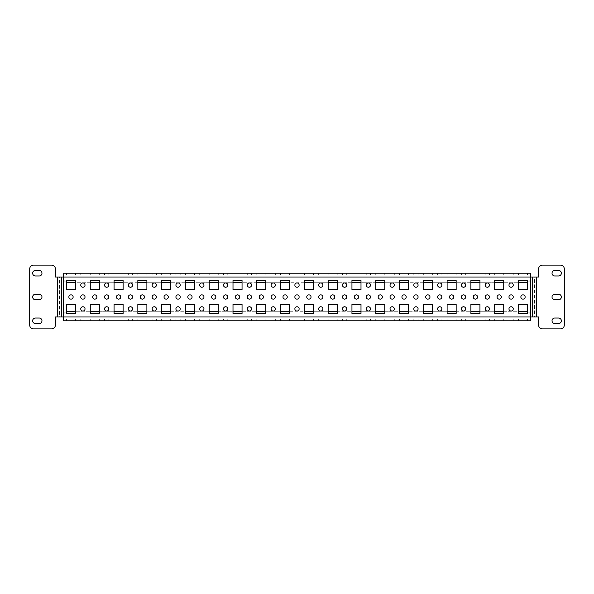 <?xml version="1.0" encoding="UTF-8"?>
<svg xmlns="http://www.w3.org/2000/svg" width="594" height="594" viewBox="0 0 594 594"><rect width="100%" height="100%" fill="white"/><g stroke="black" fill="none" stroke-linecap="round" stroke-linejoin="round"><path stroke-width="0.45" stroke-dasharray="2.97 2.23" d="M80.754 275.111L80.754 273.21L85.031 273.21L85.031 275.111L80.754 275.111L85.031 275.111M104.544 275.111L104.544 273.21L108.821 273.21L108.821 275.111L104.544 275.111L108.821 275.111M128.334 275.111L128.334 273.21L132.611 273.21L132.611 275.111L128.334 275.111L132.611 275.111M152.123 275.111L152.123 273.21L156.4 273.21L156.4 275.111L152.123 275.111L156.4 275.111M175.913 275.111L175.913 273.21L180.19 273.21L180.19 275.111L175.913 275.111L180.19 275.111M199.703 275.111L199.703 273.21L203.98 273.21L203.98 275.111L199.703 275.111L203.98 275.111M223.493 275.111L223.493 273.21L227.769 273.21L227.769 275.111L223.493 275.111L227.769 275.111M247.282 275.111L247.282 273.21L251.559 273.21L251.559 275.111L247.282 275.111L251.559 275.111M271.072 275.111L271.072 273.21L275.349 273.21L275.349 275.111L271.072 275.111L275.349 275.111M508.969 275.111L508.969 273.21L513.246 273.21L513.246 275.111L508.969 275.111L513.246 275.111M485.179 275.111L485.179 273.21L489.456 273.21L489.456 275.111L485.179 275.111L489.456 275.111M461.389 275.111L461.389 273.21L465.666 273.21L465.666 275.111L461.389 275.111L465.666 275.111M437.6 275.111L437.6 273.21L441.877 273.21L441.877 275.111L437.6 275.111L441.877 275.111M413.81 275.111L413.81 273.21L418.087 273.21L418.087 275.111L413.81 275.111L418.087 275.111M390.02 275.111L390.02 273.21L394.297 273.21L394.297 275.111L390.02 275.111L394.297 275.111M366.231 275.111L366.231 273.21L370.508 273.21L370.508 275.111L366.231 275.111L370.508 275.111M342.441 275.111L342.441 273.21L346.718 273.21L346.718 275.111L342.441 275.111L346.718 275.111M318.651 275.111L318.651 273.21L322.928 273.21L322.928 275.111L318.651 275.111L322.928 275.111M85.031 318.889L85.031 320.79L80.754 320.79L80.754 318.889L85.031 318.889L80.754 318.889M108.821 318.889L108.821 320.79L104.544 320.79L104.544 318.889L108.821 318.889L104.544 318.889M132.611 318.889L132.611 320.79L128.334 320.79L128.334 318.889L132.611 318.889L128.334 318.889M156.4 318.889L156.4 320.79L152.123 320.79L152.123 318.889L156.4 318.889L152.123 318.889M180.19 318.889L180.19 320.79L175.913 320.79L175.913 318.889L180.19 318.889L175.913 318.889M203.98 318.889L203.98 320.79L199.703 320.79L199.703 318.889L203.98 318.889L199.703 318.889M227.769 318.889L227.769 320.79L223.493 320.79L227.769 320.79L223.493 320.79L223.493 318.889L227.769 318.889L223.493 318.889M251.559 318.889L251.559 320.79L247.282 320.79L251.559 320.79L247.282 320.79L247.282 318.889L251.559 318.889L247.282 318.889M275.349 318.889L275.349 320.79L271.072 320.79L275.349 320.79L271.072 320.79L271.072 318.889L275.349 318.889L271.072 318.889M513.246 318.889L513.246 320.79L508.969 320.79L508.969 318.889L513.246 318.889L508.969 318.889M489.456 318.889L489.456 320.79L485.179 320.79L485.179 318.889L489.456 318.889L485.179 318.889M465.666 318.889L465.666 320.79L461.389 320.79L461.389 318.889L465.666 318.889L461.389 318.889M441.877 318.889L441.877 320.79L437.6 320.79L437.6 318.889L441.877 318.889L437.6 318.889M418.087 318.889L418.087 320.79L413.81 320.79L413.81 318.889L418.087 318.889L413.81 318.889M394.297 318.889L394.297 320.79L390.02 320.79L390.02 318.889L394.297 318.889L390.02 318.889M370.508 318.889L370.508 320.79L366.231 320.79L366.231 318.889L370.508 318.889L366.231 318.889M346.718 318.889L346.718 320.79L342.441 320.79L342.441 318.889L346.718 318.889L342.441 318.889M322.928 318.889L322.928 320.79L318.651 320.79L318.651 318.889L322.928 318.889L318.651 318.889M299.138 318.889L299.138 320.79L294.862 320.79L294.862 318.889L299.138 318.889L294.862 318.889M294.862 275.111L294.862 273.21L299.138 273.21L299.138 275.111L294.862 275.111L299.138 275.111M451.633 299.138A2.138 2.138 0 0 1 449.495 297A2.138 2.138 0 0 1 451.633 294.862A2.138 2.138 0 0 1 453.771 297A2.138 2.138 0 0 1 451.633 299.138M475.423 299.138A2.138 2.138 0 0 1 473.284 297A2.138 2.138 0 0 1 475.423 294.862A2.138 2.138 0 0 1 477.561 297A2.138 2.138 0 0 1 475.423 299.138M261.315 299.138A2.138 2.138 0 0 1 259.177 297A2.138 2.138 0 0 1 261.315 294.862A2.138 2.138 0 0 1 263.454 297A2.138 2.138 0 0 1 261.315 299.138M523.002 299.138A2.138 2.138 0 0 1 520.864 297A2.138 2.138 0 0 1 523.002 294.862A2.138 2.138 0 0 1 525.141 297A2.138 2.138 0 0 1 523.002 299.138M499.212 299.138A2.138 2.138 0 0 1 497.074 297A2.138 2.138 0 0 1 499.212 294.862A2.138 2.138 0 0 1 501.351 297A2.138 2.138 0 0 1 499.212 299.138M380.264 299.138A2.138 2.138 0 0 1 378.126 297A2.138 2.138 0 0 1 380.264 294.862A2.138 2.138 0 0 1 382.402 297A2.138 2.138 0 0 1 380.264 299.138M404.054 299.138A2.138 2.138 0 0 1 401.915 297A2.138 2.138 0 0 1 404.054 294.862A2.138 2.138 0 0 1 406.192 297A2.138 2.138 0 0 1 404.054 299.138M427.843 299.138A2.138 2.138 0 0 1 425.705 297A2.138 2.138 0 0 1 427.843 294.862A2.138 2.138 0 0 1 429.982 297A2.138 2.138 0 0 1 427.843 299.138M308.895 299.138A2.138 2.138 0 0 1 306.756 297A2.138 2.138 0 0 1 308.895 294.862A2.138 2.138 0 0 1 311.033 297A2.138 2.138 0 0 1 308.895 299.138M332.685 299.138A2.138 2.138 0 0 1 330.546 297A2.138 2.138 0 0 1 332.685 294.862A2.138 2.138 0 0 1 334.823 297A2.138 2.138 0 0 1 332.685 299.138M356.474 299.138A2.138 2.138 0 0 1 354.336 297A2.138 2.138 0 0 1 356.474 294.862A2.138 2.138 0 0 1 358.613 297A2.138 2.138 0 0 1 356.474 299.138M70.998 299.138A2.138 2.138 0 0 1 68.859 297A2.138 2.138 0 0 1 70.998 294.862A2.138 2.138 0 0 1 73.136 297A2.138 2.138 0 0 1 70.998 299.138M142.367 299.138A2.138 2.138 0 0 1 140.229 297A2.138 2.138 0 0 1 142.367 294.862A2.138 2.138 0 0 1 144.505 297A2.138 2.138 0 0 1 142.367 299.138M118.577 299.138A2.138 2.138 0 0 1 116.439 297A2.138 2.138 0 0 1 118.577 294.862A2.138 2.138 0 0 1 120.716 297A2.138 2.138 0 0 1 118.577 299.138M94.788 299.138A2.138 2.138 0 0 1 92.649 297A2.138 2.138 0 0 1 94.788 294.862A2.138 2.138 0 0 1 96.926 297A2.138 2.138 0 0 1 94.788 299.138M213.736 299.138A2.138 2.138 0 0 1 211.598 297A2.138 2.138 0 0 1 213.736 294.862A2.138 2.138 0 0 1 215.874 297A2.138 2.138 0 0 1 213.736 299.138M237.526 299.138A2.138 2.138 0 0 1 235.387 297A2.138 2.138 0 0 1 237.526 294.862A2.138 2.138 0 0 1 239.664 297A2.138 2.138 0 0 1 237.526 299.138M189.946 299.138A2.138 2.138 0 0 1 187.808 297A2.138 2.138 0 0 1 189.946 294.862A2.138 2.138 0 0 1 192.085 297A2.138 2.138 0 0 1 189.946 299.138M166.157 299.138A2.138 2.138 0 0 1 164.018 297A2.138 2.138 0 0 1 166.157 294.862A2.138 2.138 0 0 1 168.295 297A2.138 2.138 0 0 1 166.157 299.138M285.105 299.138A2.138 2.138 0 0 1 282.967 297A2.138 2.138 0 0 1 285.105 294.862A2.138 2.138 0 0 1 287.244 297A2.138 2.138 0 0 1 285.105 299.138M82.893 299.138A2.138 2.138 0 0 1 80.754 297A2.138 2.138 0 0 1 82.893 294.862A2.138 2.138 0 0 1 85.031 297A2.138 2.138 0 0 1 82.893 299.138M106.682 299.138A2.138 2.138 0 0 1 104.544 297A2.138 2.138 0 0 1 106.682 294.862A2.138 2.138 0 0 1 108.821 297A2.138 2.138 0 0 1 106.682 299.138M130.472 299.138A2.138 2.138 0 0 1 128.334 297A2.138 2.138 0 0 1 130.472 294.862A2.138 2.138 0 0 1 132.611 297A2.138 2.138 0 0 1 130.472 299.138M154.262 299.138A2.138 2.138 0 0 1 152.123 297A2.138 2.138 0 0 1 154.262 294.862A2.138 2.138 0 0 1 156.4 297A2.138 2.138 0 0 1 154.262 299.138M178.052 299.138A2.138 2.138 0 0 1 175.913 297A2.138 2.138 0 0 1 178.052 294.862A2.138 2.138 0 0 1 180.19 297A2.138 2.138 0 0 1 178.052 299.138M201.841 299.138A2.138 2.138 0 0 1 199.703 297A2.138 2.138 0 0 1 201.841 294.862A2.138 2.138 0 0 1 203.98 297A2.138 2.138 0 0 1 201.841 299.138M225.631 299.138A2.138 2.138 0 0 1 223.493 297A2.138 2.138 0 0 1 225.631 294.862A2.138 2.138 0 0 1 227.769 297A2.138 2.138 0 0 1 225.631 299.138M249.421 299.138A2.138 2.138 0 0 1 247.282 297A2.138 2.138 0 0 1 249.421 294.862A2.138 2.138 0 0 1 251.559 297A2.138 2.138 0 0 1 249.421 299.138M273.21 299.138A2.138 2.138 0 0 1 271.072 297A2.138 2.138 0 0 1 273.21 294.862A2.138 2.138 0 0 1 275.349 297A2.138 2.138 0 0 1 273.21 299.138M511.107 299.138A2.138 2.138 0 0 1 508.969 297A2.138 2.138 0 0 1 511.107 294.862A2.138 2.138 0 0 1 513.246 297A2.138 2.138 0 0 1 511.107 299.138M487.318 299.138A2.138 2.138 0 0 1 485.179 297A2.138 2.138 0 0 1 487.318 294.862A2.138 2.138 0 0 1 489.456 297A2.138 2.138 0 0 1 487.318 299.138M463.528 299.138A2.138 2.138 0 0 1 461.389 297A2.138 2.138 0 0 1 463.528 294.862A2.138 2.138 0 0 1 465.666 297A2.138 2.138 0 0 1 463.528 299.138M439.738 299.138A2.138 2.138 0 0 1 437.6 297A2.138 2.138 0 0 1 439.738 294.862A2.138 2.138 0 0 1 441.877 297A2.138 2.138 0 0 1 439.738 299.138M415.949 299.138A2.138 2.138 0 0 1 413.81 297A2.138 2.138 0 0 1 415.949 294.862A2.138 2.138 0 0 1 418.087 297A2.138 2.138 0 0 1 415.949 299.138M392.159 299.138A2.138 2.138 0 0 1 390.02 297A2.138 2.138 0 0 1 392.159 294.862A2.138 2.138 0 0 1 394.297 297A2.138 2.138 0 0 1 392.159 299.138M368.369 299.138A2.138 2.138 0 0 1 366.231 297A2.138 2.138 0 0 1 368.369 294.862A2.138 2.138 0 0 1 370.508 297A2.138 2.138 0 0 1 368.369 299.138M344.579 299.138A2.138 2.138 0 0 1 342.441 297A2.138 2.138 0 0 1 344.579 294.862A2.138 2.138 0 0 1 346.718 297A2.138 2.138 0 0 1 344.579 299.138M320.79 299.138A2.138 2.138 0 0 1 318.651 297A2.138 2.138 0 0 1 320.79 294.862A2.138 2.138 0 0 1 322.928 297A2.138 2.138 0 0 1 320.79 299.138M82.893 311.033A2.138 2.138 0 0 1 80.754 308.895A2.138 2.138 0 0 1 82.893 306.756A2.138 2.138 0 0 1 85.031 308.895A2.138 2.138 0 0 1 82.893 311.033M106.682 311.033A2.138 2.138 0 0 1 104.544 308.895A2.138 2.138 0 0 1 106.682 306.756A2.138 2.138 0 0 1 108.821 308.895A2.138 2.138 0 0 1 106.682 311.033M130.472 311.033A2.138 2.138 0 0 1 128.334 308.895A2.138 2.138 0 0 1 130.472 306.756A2.138 2.138 0 0 1 132.611 308.895A2.138 2.138 0 0 1 130.472 311.033M154.262 311.033A2.138 2.138 0 0 1 152.123 308.895A2.138 2.138 0 0 1 154.262 306.756A2.138 2.138 0 0 1 156.4 308.895A2.138 2.138 0 0 1 154.262 311.033M178.052 311.033A2.138 2.138 0 0 1 175.913 308.895A2.138 2.138 0 0 1 178.052 306.756A2.138 2.138 0 0 1 180.19 308.895A2.138 2.138 0 0 1 178.052 311.033M201.841 311.033A2.138 2.138 0 0 1 199.703 308.895A2.138 2.138 0 0 1 201.841 306.756A2.138 2.138 0 0 1 203.98 308.895A2.138 2.138 0 0 1 201.841 311.033M225.631 311.033A2.138 2.138 0 0 1 223.493 308.895A2.138 2.138 0 0 1 225.631 306.756A2.138 2.138 0 0 1 227.769 308.895A2.138 2.138 0 0 1 225.631 311.033M249.421 311.033A2.138 2.138 0 0 1 247.282 308.895A2.138 2.138 0 0 1 249.421 306.756A2.138 2.138 0 0 1 251.559 308.895A2.138 2.138 0 0 1 249.421 311.033M273.21 311.033A2.138 2.138 0 0 1 271.072 308.895A2.138 2.138 0 0 1 273.21 306.756A2.138 2.138 0 0 1 275.349 308.895A2.138 2.138 0 0 1 273.21 311.033M511.107 311.033A2.138 2.138 0 0 1 508.969 308.895A2.138 2.138 0 0 1 511.107 306.756A2.138 2.138 0 0 1 513.246 308.895A2.138 2.138 0 0 1 511.107 311.033M487.318 311.033A2.138 2.138 0 0 1 485.179 308.895A2.138 2.138 0 0 1 487.318 306.756A2.138 2.138 0 0 1 489.456 308.895A2.138 2.138 0 0 1 487.318 311.033M463.528 311.033A2.138 2.138 0 0 1 461.389 308.895A2.138 2.138 0 0 1 463.528 306.756A2.138 2.138 0 0 1 465.666 308.895A2.138 2.138 0 0 1 463.528 311.033M439.738 311.033A2.138 2.138 0 0 1 437.6 308.895A2.138 2.138 0 0 1 439.738 306.756A2.138 2.138 0 0 1 441.877 308.895A2.138 2.138 0 0 1 439.738 311.033M415.949 311.033A2.138 2.138 0 0 1 413.81 308.895A2.138 2.138 0 0 1 415.949 306.756A2.138 2.138 0 0 1 418.087 308.895A2.138 2.138 0 0 1 415.949 311.033M392.159 311.033A2.138 2.138 0 0 1 390.02 308.895A2.138 2.138 0 0 1 392.159 306.756A2.138 2.138 0 0 1 394.297 308.895A2.138 2.138 0 0 1 392.159 311.033M368.369 311.033A2.138 2.138 0 0 1 366.231 308.895A2.138 2.138 0 0 1 368.369 306.756A2.138 2.138 0 0 1 370.508 308.895A2.138 2.138 0 0 1 368.369 311.033M344.579 311.033A2.138 2.138 0 0 1 342.441 308.895A2.138 2.138 0 0 1 344.579 306.756A2.138 2.138 0 0 1 346.718 308.895A2.138 2.138 0 0 1 344.579 311.033M320.79 311.033A2.138 2.138 0 0 1 318.651 308.895A2.138 2.138 0 0 1 320.79 306.756A2.138 2.138 0 0 1 322.928 308.895A2.138 2.138 0 0 1 320.79 311.033M82.893 287.244A2.138 2.138 0 0 1 80.754 285.105A2.138 2.138 0 0 1 82.893 282.967A2.138 2.138 0 0 1 85.031 285.105A2.138 2.138 0 0 1 82.893 287.244M106.682 287.244A2.138 2.138 0 0 1 104.544 285.105A2.138 2.138 0 0 1 106.682 282.967A2.138 2.138 0 0 1 108.821 285.105A2.138 2.138 0 0 1 106.682 287.244M130.472 287.244A2.138 2.138 0 0 1 128.334 285.105A2.138 2.138 0 0 1 130.472 282.967A2.138 2.138 0 0 1 132.611 285.105A2.138 2.138 0 0 1 130.472 287.244M154.262 287.244A2.138 2.138 0 0 1 152.123 285.105A2.138 2.138 0 0 1 154.262 282.967A2.138 2.138 0 0 1 156.4 285.105A2.138 2.138 0 0 1 154.262 287.244M178.052 287.244A2.138 2.138 0 0 1 175.913 285.105A2.138 2.138 0 0 1 178.052 282.967A2.138 2.138 0 0 1 180.19 285.105A2.138 2.138 0 0 1 178.052 287.244M201.841 287.244A2.138 2.138 0 0 1 199.703 285.105A2.138 2.138 0 0 1 201.841 282.967A2.138 2.138 0 0 1 203.98 285.105A2.138 2.138 0 0 1 201.841 287.244M225.631 287.244A2.138 2.138 0 0 1 223.493 285.105A2.138 2.138 0 0 1 225.631 282.967A2.138 2.138 0 0 1 227.769 285.105A2.138 2.138 0 0 1 225.631 287.244M249.421 287.244A2.138 2.138 0 0 1 247.282 285.105A2.138 2.138 0 0 1 249.421 282.967A2.138 2.138 0 0 1 251.559 285.105A2.138 2.138 0 0 1 249.421 287.244M273.21 287.244A2.138 2.138 0 0 1 271.072 285.105A2.138 2.138 0 0 1 273.21 282.967A2.138 2.138 0 0 1 275.349 285.105A2.138 2.138 0 0 1 273.21 287.244M511.107 287.244A2.138 2.138 0 0 1 508.969 285.105A2.138 2.138 0 0 1 511.107 282.967A2.138 2.138 0 0 1 513.246 285.105A2.138 2.138 0 0 1 511.107 287.244M487.318 287.244A2.138 2.138 0 0 1 485.179 285.105A2.138 2.138 0 0 1 487.318 282.967A2.138 2.138 0 0 1 489.456 285.105A2.138 2.138 0 0 1 487.318 287.244M463.528 287.244A2.138 2.138 0 0 1 461.389 285.105A2.138 2.138 0 0 1 463.528 282.967A2.138 2.138 0 0 1 465.666 285.105A2.138 2.138 0 0 1 463.528 287.244M439.738 287.244A2.138 2.138 0 0 1 437.6 285.105A2.138 2.138 0 0 1 439.738 282.967A2.138 2.138 0 0 1 441.877 285.105A2.138 2.138 0 0 1 439.738 287.244M415.949 287.244A2.138 2.138 0 0 1 413.81 285.105A2.138 2.138 0 0 1 415.949 282.967A2.138 2.138 0 0 1 418.087 285.105A2.138 2.138 0 0 1 415.949 287.244M392.159 287.244A2.138 2.138 0 0 1 390.02 285.105A2.138 2.138 0 0 1 392.159 282.967A2.138 2.138 0 0 1 394.297 285.105A2.138 2.138 0 0 1 392.159 287.244M368.369 287.244A2.138 2.138 0 0 1 366.231 285.105A2.138 2.138 0 0 1 368.369 282.967A2.138 2.138 0 0 1 370.508 285.105A2.138 2.138 0 0 1 368.369 287.244M344.579 287.244A2.138 2.138 0 0 1 342.441 285.105A2.138 2.138 0 0 1 344.579 282.967A2.138 2.138 0 0 1 346.718 285.105A2.138 2.138 0 0 1 344.579 287.244M320.79 287.244A2.138 2.138 0 0 1 318.651 285.105A2.138 2.138 0 0 1 320.79 282.967A2.138 2.138 0 0 1 322.928 285.105A2.138 2.138 0 0 1 320.79 287.244M297 287.244A2.138 2.138 0 0 1 294.862 285.105A2.138 2.138 0 0 1 297 282.967A2.138 2.138 0 0 1 299.138 285.105A2.138 2.138 0 0 1 297 287.244M297 299.138A2.138 2.138 0 0 1 294.862 297A2.138 2.138 0 0 1 297 294.862A2.138 2.138 0 0 1 299.138 297A2.138 2.138 0 0 1 297 299.138M297 311.033A2.138 2.138 0 0 1 294.862 308.895A2.138 2.138 0 0 1 297 306.756A2.138 2.138 0 0 1 299.138 308.895A2.138 2.138 0 0 1 297 311.033M447.111 304.373L456.155 304.373L456.155 313.417L447.111 313.417L447.111 304.373M447.111 280.583L456.155 280.583L456.155 289.627L447.111 289.627L447.111 280.583M423.322 304.373L432.365 304.373L432.365 313.417L423.322 313.417L423.322 304.373M494.691 280.583L503.734 280.583L503.734 289.627L494.691 289.627L494.691 280.583M470.901 304.373L479.945 304.373L479.945 313.417L470.901 313.417L470.901 304.373M470.901 280.583L479.945 280.583L479.945 289.627L470.901 289.627L470.901 280.583M518.48 304.373L527.524 304.373L527.524 313.417L518.48 313.417L518.48 304.373M256.794 280.583L265.837 280.583L265.837 289.627L256.794 289.627L256.794 280.583M256.794 304.373L265.837 304.373L265.837 313.417L256.794 313.417L256.794 304.373M518.48 280.583L527.524 280.583L527.524 289.627L518.48 289.627L518.48 280.583M494.691 304.373L503.734 304.373L503.734 313.417L494.691 313.417L494.691 304.373M399.532 280.583L408.575 280.583L408.575 289.627L399.532 289.627L399.532 280.583M375.742 304.373L384.786 304.373L384.786 313.417L375.742 313.417L375.742 304.373M375.742 280.583L384.786 280.583L384.786 289.627L375.742 289.627L375.742 280.583M399.532 304.373L408.575 304.373L408.575 313.417L399.532 313.417L399.532 304.373M423.322 280.583L432.365 280.583L432.365 289.627L423.322 289.627L423.322 280.583M304.373 304.373L313.417 304.373L313.417 313.417L304.373 313.417L304.373 304.373M328.163 280.583L337.206 280.583L337.206 289.627L328.163 289.627L328.163 280.583M351.952 304.373L360.996 304.373L360.996 313.417L351.952 313.417L351.952 304.373M351.952 280.583L360.996 280.583L360.996 289.627L351.952 289.627L351.952 280.583M328.163 304.373L337.206 304.373L337.206 313.417L328.163 313.417L328.163 304.373M66.476 304.373L75.52 304.373L75.52 313.417L66.476 313.417L66.476 304.373M66.476 280.583L75.52 280.583L75.52 289.627L66.476 289.627L66.476 280.583M137.845 304.373L146.889 304.373L146.889 313.417L137.845 313.417L137.845 304.373M114.055 280.583L123.099 280.583L123.099 289.627L114.055 289.627L114.055 280.583M90.266 304.373L99.309 304.373L99.309 313.417L90.266 313.417L90.266 304.373M90.266 280.583L99.309 280.583L99.309 289.627L90.266 289.627L90.266 280.583M114.055 304.373L123.099 304.373L123.099 313.417L114.055 313.417L114.055 304.373M209.214 280.583L218.258 280.583L218.258 289.627L209.214 289.627L209.214 280.583M233.004 304.373L242.048 304.373L242.048 313.417L233.004 313.417L233.004 304.373M233.004 280.583L242.048 280.583L242.048 289.627L233.004 289.627L233.004 280.583M185.425 304.373L194.468 304.373L194.468 313.417L185.425 313.417L185.425 304.373M185.425 280.583L194.468 280.583L194.468 289.627L185.425 289.627L185.425 280.583M209.214 304.373L218.258 304.373L218.258 313.417L209.214 313.417L209.214 304.373M137.845 280.583L146.889 280.583L146.889 289.627L137.845 289.627L137.845 280.583M161.635 304.373L170.678 304.373L170.678 313.417L161.635 313.417L161.635 304.373M161.635 280.583L170.678 280.583L170.678 289.627L161.635 289.627L161.635 280.583M304.373 280.583L313.417 280.583L313.417 289.627L304.373 289.627L304.373 280.583M280.583 280.583L289.627 280.583L289.627 289.627L280.583 289.627L280.583 280.583M280.583 304.373L289.627 304.373L289.627 313.417L280.583 313.417L280.583 304.373M536.419 316.981L536.419 277.019L538.61 277.019L538.61 268.926A3.809 3.809 0 0 1 542.411 265.124L560.491 265.124A3.809 3.809 0 0 1 564.3 268.926L564.3 325.074A3.809 3.809 0 0 1 560.491 328.876L542.411 328.876A3.809 3.809 0 0 1 538.61 325.074L538.61 316.981L530.613 316.981L530.613 318.889L63.387 318.889L63.387 316.981L59.482 316.981L59.482 277.019L63.387 277.019L63.387 273.21L63.387 277.019L532.61 277.019M61.39 316.981L55.391 316.981L55.391 325.074A3.809 3.809 0 0 1 51.589 328.876L33.509 328.876A3.809 3.809 0 0 1 29.7 325.074L29.7 268.926A3.809 3.809 0 0 1 33.509 265.124L51.589 265.124A3.809 3.809 0 0 1 55.391 268.926L55.391 277.019L61.39 277.019M35.41 275.972L39.219 275.972A2.762 2.762 0 0 0 41.974 273.21A2.762 2.762 0 0 0 39.219 270.448L35.41 270.448A2.762 2.762 0 0 0 32.648 273.21A2.762 2.762 0 0 0 35.41 275.972M35.41 323.552L39.219 323.552A2.762 2.762 0 0 0 41.974 320.79A2.762 2.762 0 0 0 39.219 318.028L35.41 318.028A2.762 2.762 0 0 0 32.648 320.79A2.762 2.762 0 0 0 35.41 323.552M35.41 299.762L39.219 299.762A2.762 2.762 0 0 0 41.974 297A2.762 2.762 0 0 0 39.219 294.238L35.41 294.238A2.762 2.762 0 0 0 32.648 297A2.762 2.762 0 0 0 35.41 299.762M532.61 316.981L534.518 316.981L534.518 277.019L536.419 277.019M558.59 294.238L554.781 294.238A2.762 2.762 0 0 0 552.026 297A2.762 2.762 0 0 0 554.781 299.762L558.59 299.762A2.762 2.762 0 0 0 561.352 297A2.762 2.762 0 0 0 558.59 294.238M558.59 270.448L554.781 270.448A2.762 2.762 0 0 0 552.026 273.21A2.762 2.762 0 0 0 554.781 275.972L558.59 275.972A2.762 2.762 0 0 0 561.352 273.21A2.762 2.762 0 0 0 558.59 270.448M558.59 318.028L554.781 318.028A2.762 2.762 0 0 0 552.026 320.79A2.762 2.762 0 0 0 554.781 323.552L558.59 323.552A2.762 2.762 0 0 0 561.352 320.79A2.762 2.762 0 0 0 558.59 318.028M530.613 275.111L530.613 277.019L530.613 273.21L530.613 275.111L63.387 275.111L530.613 275.111M63.387 320.79L63.387 316.03A4.759 4.759 0 0 1 68.147 311.271L525.853 311.271A4.759 4.759 0 0 1 530.613 316.03L530.613 320.79L530.613 316.981L63.387 316.981L63.387 320.79L63.387 318.889L530.613 318.889L530.613 320.79M518.48 320.79L518.48 318.889L518.48 320.79L527.524 320.79L518.48 320.79L527.524 320.79L527.524 318.889L518.48 318.889L527.524 318.889L527.524 320.79M503.734 320.79L494.691 320.79L503.734 320.79L503.734 318.889L494.691 318.889L503.734 318.889L503.734 320.79M479.945 320.79L470.901 320.79L479.945 320.79L479.945 318.889L470.901 318.889L479.945 318.889L479.945 320.79M456.155 320.79L447.111 320.79L456.155 320.79L456.155 318.889L447.111 318.889L456.155 318.889L456.155 320.79M432.365 320.79L423.322 320.79L432.365 320.79L432.365 318.889L423.322 318.889L432.365 318.889L432.365 320.79M408.575 320.79L399.532 320.79L408.575 320.79L408.575 318.889L399.532 318.889L408.575 318.889L408.575 320.79M384.786 320.79L375.742 320.79L384.786 320.79L384.786 318.889L375.742 318.889L384.786 318.889L384.786 320.79M360.996 320.79L351.952 320.79L360.996 320.79L360.996 318.889L351.952 318.889L360.996 318.889L360.996 320.79M337.206 320.79L328.163 320.79L337.206 320.79L337.206 318.889L328.163 318.889L337.206 318.889L337.206 320.79M313.417 320.79L304.373 320.79L313.417 320.79L313.417 318.889L304.373 318.889L313.417 318.889L313.417 320.79M75.52 320.79L66.476 320.79L75.52 320.79L75.52 318.889L66.476 318.889L75.52 318.889L75.52 320.79M99.309 320.79L90.266 320.79L99.309 320.79L99.309 318.889L90.266 318.889L99.309 318.889L99.309 320.79M123.099 320.79L114.055 320.79L123.099 320.79L123.099 318.889L114.055 318.889L123.099 318.889L123.099 320.79M146.889 320.79L137.845 320.79L146.889 320.79L146.889 318.889L137.845 318.889L146.889 318.889L146.889 320.79M170.678 320.79L161.635 320.79L170.678 320.79L170.678 318.889L161.635 318.889L170.678 318.889L170.678 320.79M194.468 320.79L185.425 320.79L194.468 320.79L194.468 318.889L185.425 318.889L194.468 318.889L194.468 320.79M209.214 320.79L209.214 318.889L209.214 320.79L218.258 320.79L209.214 320.79L218.258 320.79L218.258 318.889L209.214 318.889L218.258 318.889L218.258 320.79M233.004 320.79L233.004 318.889L233.004 320.79L242.048 320.79L233.004 320.79L242.048 320.79L242.048 318.889L233.004 318.889L242.048 318.889L242.048 320.79M256.794 320.79L256.794 318.889L256.794 320.79L265.837 320.79L256.794 320.79L265.837 320.79L265.837 318.889L256.794 318.889L265.837 318.889L265.837 320.79M289.627 320.79L280.583 320.79L289.627 320.79L289.627 318.889L280.583 318.889L289.627 318.889L289.627 320.79M518.48 273.21L527.524 273.21L518.48 273.21L518.48 275.111L527.524 275.111L518.48 275.111L518.48 273.21M494.691 273.21L503.734 273.21L494.691 273.21L494.691 275.111L503.734 275.111L494.691 275.111L494.691 273.21M470.901 273.21L479.945 273.21L470.901 273.21L470.901 275.111L479.945 275.111L470.901 275.111L470.901 273.21M447.111 273.21L456.155 273.21L447.111 273.21L447.111 275.111L456.155 275.111L447.111 275.111L447.111 273.21M423.322 273.21L432.365 273.21L423.322 273.21L423.322 275.111L432.365 275.111L423.322 275.111L423.322 273.21M399.532 273.21L408.575 273.21L399.532 273.21L399.532 275.111L408.575 275.111L399.532 275.111L399.532 273.21M375.742 273.21L384.786 273.21L375.742 273.21L375.742 275.111L384.786 275.111L375.742 275.111L375.742 273.21M351.952 273.21L360.996 273.21L351.952 273.21L351.952 275.111L360.996 275.111L351.952 275.111L351.952 273.21M328.163 273.21L337.206 273.21L328.163 273.21L328.163 275.111L337.206 275.111L328.163 275.111L328.163 273.21M304.373 273.21L313.417 273.21L304.373 273.21L304.373 275.111L313.417 275.111L304.373 275.111L304.373 273.21M66.476 273.21L75.52 273.21L66.476 273.21L66.476 275.111L75.52 275.111L66.476 275.111L66.476 273.21M90.266 273.21L99.309 273.21L90.266 273.21L90.266 275.111L99.309 275.111L90.266 275.111L90.266 273.21M114.055 273.21L123.099 273.21L114.055 273.21L114.055 275.111L123.099 275.111L114.055 275.111L114.055 273.21M137.845 273.21L146.889 273.21L137.845 273.21L137.845 275.111L146.889 275.111L137.845 275.111L137.845 273.21M161.635 273.21L170.678 273.21L161.635 273.21L161.635 275.111L170.678 275.111L161.635 275.111L161.635 273.21M185.425 273.21L194.468 273.21L185.425 273.21L185.425 275.111L194.468 275.111L185.425 275.111L185.425 273.21M209.214 273.21L218.258 273.21L209.214 273.21L209.214 275.111L218.258 275.111L209.214 275.111L209.214 273.21M233.004 273.21L242.048 273.21L233.004 273.21L233.004 275.111L242.048 275.111L233.004 275.111L233.004 273.21M256.794 273.21L265.837 273.21L256.794 273.21L256.794 275.111L265.837 275.111L256.794 275.111L256.794 273.21M280.583 273.21L289.627 273.21L280.583 273.21L280.583 275.111L289.627 275.111L280.583 275.111L280.583 273.21M530.613 273.21L530.613 277.97A4.759 4.759 0 0 1 525.853 282.729L68.147 282.729A4.759 4.759 0 0 1 63.387 277.97L63.387 273.21M66.476 282.425A4.759 4.759 0 0 1 63.387 277.97L63.387 277.019L530.613 277.019L530.613 277.97A4.759 4.759 0 0 1 527.524 282.425M518.48 282.729L503.734 282.729M494.691 282.729L479.945 282.729M470.901 282.729L456.155 282.729M447.111 282.729L432.365 282.729M423.322 282.729L408.575 282.729M399.532 282.729L384.786 282.729M375.742 282.729L360.996 282.729M351.952 282.729L337.206 282.729M328.163 282.729L313.417 282.729M304.373 282.729L289.627 282.729M280.583 282.729L265.837 282.729M256.794 282.729L242.048 282.729M233.004 282.729L218.258 282.729M209.214 282.729L194.468 282.729M185.425 282.729L170.678 282.729M161.635 282.729L146.889 282.729M137.845 282.729L123.099 282.729M114.055 282.729L99.309 282.729M90.266 282.729L75.52 282.729M527.524 311.575A4.759 4.759 0 0 1 530.613 316.03L530.613 316.981L63.387 316.981L63.387 316.03A4.759 4.759 0 0 1 66.476 311.575M75.52 311.271L90.266 311.271M99.309 311.271L114.055 311.271M123.099 311.271L137.845 311.271M146.889 311.271L161.635 311.271M170.678 311.271L185.425 311.271M194.468 311.271L209.214 311.271M218.258 311.271L233.004 311.271M242.048 311.271L256.794 311.271M265.837 311.271L280.583 311.271M289.627 311.271L304.373 311.271M313.417 311.271L328.163 311.271M337.206 311.271L351.952 311.271M360.996 311.271L375.742 311.271M384.786 311.271L399.532 311.271M408.575 311.271L423.322 311.271M432.365 311.271L447.111 311.271M456.155 311.271L470.901 311.271M479.945 311.271L494.691 311.271M503.734 311.271L518.48 311.271M289.627 273.21L289.627 275.111L289.627 273.21M280.583 318.889L280.583 320.79L280.583 318.889M265.837 273.21L265.837 275.111L265.837 273.21M242.048 273.21L242.048 275.111L242.048 273.21M218.258 273.21L218.258 275.111L218.258 273.21M194.468 273.21L194.468 275.111L194.468 273.21M170.678 273.21L170.678 275.111L170.678 273.21M146.889 273.21L146.889 275.111L146.889 273.21M123.099 273.21L123.099 275.111L123.099 273.21M99.309 273.21L99.309 275.111L99.309 273.21M75.52 273.21L75.52 275.111L75.52 273.21M313.417 273.21L313.417 275.111L313.417 273.21M337.206 273.21L337.206 275.111L337.206 273.21M360.996 273.21L360.996 275.111L360.996 273.21M384.786 273.21L384.786 275.111L384.786 273.21M408.575 273.21L408.575 275.111L408.575 273.21M432.365 273.21L432.365 275.111L432.365 273.21M456.155 273.21L456.155 275.111L456.155 273.21M479.945 273.21L479.945 275.111L479.945 273.21M503.734 273.21L503.734 275.111L503.734 273.21M527.524 273.21L527.524 275.111L527.524 273.21M185.425 318.889L185.425 320.79L185.425 318.889M161.635 318.889L161.635 320.79L161.635 318.889M137.845 318.889L137.845 320.79L137.845 318.889M114.055 318.889L114.055 320.79L114.055 318.889M90.266 318.889L90.266 320.79L90.266 318.889M66.476 318.889L66.476 320.79L66.476 318.889M304.373 318.889L304.373 320.79L304.373 318.889M328.163 318.889L328.163 320.79L328.163 318.889M351.952 318.889L351.952 320.79L351.952 318.889M375.742 318.889L375.742 320.79L375.742 318.889M399.532 318.889L399.532 320.79L399.532 318.889M423.322 318.889L423.322 320.79L423.322 318.889M447.111 318.889L447.111 320.79L447.111 318.889M470.901 318.889L470.901 320.79L470.901 318.889M494.691 318.889L494.691 320.79L494.691 318.889M63.291 316.981L63.291 277.019M530.709 316.981L530.709 277.019M57.581 316.981L57.581 277.019M530.613 277.019L63.387 277.019M63.387 316.981L530.613 316.981"/><path stroke-width="0.89" d="M85.031 273.21L104.544 273.21M132.611 273.21L152.123 273.21M180.19 273.21L199.703 273.21M227.769 273.21L247.282 273.21M275.349 273.21L294.862 273.21M513.246 273.21L530.613 273.21L530.613 277.019L532.61 277.019L532.61 316.981L530.613 316.981L530.613 320.79L527.524 320.79M489.456 273.21L508.969 273.21M465.666 273.21L485.179 273.21M441.877 273.21L461.389 273.21M418.087 273.21L437.6 273.21M394.297 273.21L413.81 273.21M370.508 273.21L390.02 273.21M346.718 273.21L366.231 273.21M322.928 273.21L342.441 273.21M80.754 320.79L63.387 320.79L63.387 316.981L61.39 316.981L61.39 277.019L63.387 277.019L63.387 273.21L530.613 273.21M104.544 320.79L85.031 320.79M128.334 320.79L108.821 320.79M152.123 320.79L132.611 320.79M175.913 320.79L156.4 320.79M199.703 320.79L180.19 320.79M508.969 320.79L489.456 320.79M461.389 320.79L441.877 320.79M413.81 320.79L394.297 320.79M366.231 320.79L346.718 320.79M318.651 320.79L299.138 320.79M451.633 294.862A2.138 2.138 0 0 0 449.495 297A2.138 2.138 0 0 0 451.633 299.138A2.138 2.138 0 0 0 453.771 297A2.138 2.138 0 0 0 451.633 294.862M475.423 294.862A2.138 2.138 0 0 0 473.284 297A2.138 2.138 0 0 0 475.423 299.138A2.138 2.138 0 0 0 477.561 297A2.138 2.138 0 0 0 475.423 294.862M261.315 294.862A2.138 2.138 0 0 0 259.177 297A2.138 2.138 0 0 0 261.315 299.138A2.138 2.138 0 0 0 263.454 297A2.138 2.138 0 0 0 261.315 294.862M523.002 294.862A2.138 2.138 0 0 0 520.864 297A2.138 2.138 0 0 0 523.002 299.138A2.138 2.138 0 0 0 525.141 297A2.138 2.138 0 0 0 523.002 294.862M499.212 294.862A2.138 2.138 0 0 0 497.074 297A2.138 2.138 0 0 0 499.212 299.138A2.138 2.138 0 0 0 501.351 297A2.138 2.138 0 0 0 499.212 294.862M380.264 294.862A2.138 2.138 0 0 0 378.126 297A2.138 2.138 0 0 0 380.264 299.138A2.138 2.138 0 0 0 382.402 297A2.138 2.138 0 0 0 380.264 294.862M404.054 294.862A2.138 2.138 0 0 0 401.915 297A2.138 2.138 0 0 0 404.054 299.138A2.138 2.138 0 0 0 406.192 297A2.138 2.138 0 0 0 404.054 294.862M427.843 294.862A2.138 2.138 0 0 0 425.705 297A2.138 2.138 0 0 0 427.843 299.138A2.138 2.138 0 0 0 429.982 297A2.138 2.138 0 0 0 427.843 294.862M308.895 294.862A2.138 2.138 0 0 0 306.756 297A2.138 2.138 0 0 0 308.895 299.138A2.138 2.138 0 0 0 311.033 297A2.138 2.138 0 0 0 308.895 294.862M332.685 294.862A2.138 2.138 0 0 0 330.546 297A2.138 2.138 0 0 0 332.685 299.138A2.138 2.138 0 0 0 334.823 297A2.138 2.138 0 0 0 332.685 294.862M356.474 294.862A2.138 2.138 0 0 0 354.336 297A2.138 2.138 0 0 0 356.474 299.138A2.138 2.138 0 0 0 358.613 297A2.138 2.138 0 0 0 356.474 294.862M70.998 294.862A2.138 2.138 0 0 0 68.859 297A2.138 2.138 0 0 0 70.998 299.138A2.138 2.138 0 0 0 73.136 297A2.138 2.138 0 0 0 70.998 294.862M142.367 294.862A2.138 2.138 0 0 0 140.229 297A2.138 2.138 0 0 0 142.367 299.138A2.138 2.138 0 0 0 144.505 297A2.138 2.138 0 0 0 142.367 294.862M118.577 294.862A2.138 2.138 0 0 0 116.439 297A2.138 2.138 0 0 0 118.577 299.138A2.138 2.138 0 0 0 120.716 297A2.138 2.138 0 0 0 118.577 294.862M94.788 294.862A2.138 2.138 0 0 0 92.649 297A2.138 2.138 0 0 0 94.788 299.138A2.138 2.138 0 0 0 96.926 297A2.138 2.138 0 0 0 94.788 294.862M213.736 294.862A2.138 2.138 0 0 0 211.598 297A2.138 2.138 0 0 0 213.736 299.138A2.138 2.138 0 0 0 215.874 297A2.138 2.138 0 0 0 213.736 294.862M237.526 294.862A2.138 2.138 0 0 0 235.387 297A2.138 2.138 0 0 0 237.526 299.138A2.138 2.138 0 0 0 239.664 297A2.138 2.138 0 0 0 237.526 294.862M189.946 294.862A2.138 2.138 0 0 0 187.808 297A2.138 2.138 0 0 0 189.946 299.138A2.138 2.138 0 0 0 192.085 297A2.138 2.138 0 0 0 189.946 294.862M166.157 294.862A2.138 2.138 0 0 0 164.018 297A2.138 2.138 0 0 0 166.157 299.138A2.138 2.138 0 0 0 168.295 297A2.138 2.138 0 0 0 166.157 294.862M285.105 294.862A2.138 2.138 0 0 0 282.967 297A2.138 2.138 0 0 0 285.105 299.138A2.138 2.138 0 0 0 287.244 297A2.138 2.138 0 0 0 285.105 294.862M82.893 294.862A2.138 2.138 0 0 0 80.754 297A2.138 2.138 0 0 0 82.893 299.138A2.138 2.138 0 0 0 85.031 297A2.138 2.138 0 0 0 82.893 294.862M106.682 294.862A2.138 2.138 0 0 0 104.544 297A2.138 2.138 0 0 0 106.682 299.138A2.138 2.138 0 0 0 108.821 297A2.138 2.138 0 0 0 106.682 294.862M130.472 294.862A2.138 2.138 0 0 0 128.334 297A2.138 2.138 0 0 0 130.472 299.138A2.138 2.138 0 0 0 132.611 297A2.138 2.138 0 0 0 130.472 294.862M154.262 294.862A2.138 2.138 0 0 0 152.123 297A2.138 2.138 0 0 0 154.262 299.138A2.138 2.138 0 0 0 156.4 297A2.138 2.138 0 0 0 154.262 294.862M178.052 294.862A2.138 2.138 0 0 0 175.913 297A2.138 2.138 0 0 0 178.052 299.138A2.138 2.138 0 0 0 180.19 297A2.138 2.138 0 0 0 178.052 294.862M201.841 294.862A2.138 2.138 0 0 0 199.703 297A2.138 2.138 0 0 0 201.841 299.138A2.138 2.138 0 0 0 203.98 297A2.138 2.138 0 0 0 201.841 294.862M225.631 294.862A2.138 2.138 0 0 0 223.493 297A2.138 2.138 0 0 0 225.631 299.138A2.138 2.138 0 0 0 227.769 297A2.138 2.138 0 0 0 225.631 294.862M249.421 294.862A2.138 2.138 0 0 0 247.282 297A2.138 2.138 0 0 0 249.421 299.138A2.138 2.138 0 0 0 251.559 297A2.138 2.138 0 0 0 249.421 294.862M273.21 294.862A2.138 2.138 0 0 0 271.072 297A2.138 2.138 0 0 0 273.21 299.138A2.138 2.138 0 0 0 275.349 297A2.138 2.138 0 0 0 273.21 294.862M511.107 294.862A2.138 2.138 0 0 0 508.969 297A2.138 2.138 0 0 0 511.107 299.138A2.138 2.138 0 0 0 513.246 297A2.138 2.138 0 0 0 511.107 294.862M487.318 294.862A2.138 2.138 0 0 0 485.179 297A2.138 2.138 0 0 0 487.318 299.138A2.138 2.138 0 0 0 489.456 297A2.138 2.138 0 0 0 487.318 294.862M463.528 294.862A2.138 2.138 0 0 0 461.389 297A2.138 2.138 0 0 0 463.528 299.138A2.138 2.138 0 0 0 465.666 297A2.138 2.138 0 0 0 463.528 294.862M439.738 294.862A2.138 2.138 0 0 0 437.6 297A2.138 2.138 0 0 0 439.738 299.138A2.138 2.138 0 0 0 441.877 297A2.138 2.138 0 0 0 439.738 294.862M415.949 294.862A2.138 2.138 0 0 0 413.81 297A2.138 2.138 0 0 0 415.949 299.138A2.138 2.138 0 0 0 418.087 297A2.138 2.138 0 0 0 415.949 294.862M392.159 294.862A2.138 2.138 0 0 0 390.02 297A2.138 2.138 0 0 0 392.159 299.138A2.138 2.138 0 0 0 394.297 297A2.138 2.138 0 0 0 392.159 294.862M368.369 294.862A2.138 2.138 0 0 0 366.231 297A2.138 2.138 0 0 0 368.369 299.138A2.138 2.138 0 0 0 370.508 297A2.138 2.138 0 0 0 368.369 294.862M344.579 294.862A2.138 2.138 0 0 0 342.441 297A2.138 2.138 0 0 0 344.579 299.138A2.138 2.138 0 0 0 346.718 297A2.138 2.138 0 0 0 344.579 294.862M320.79 294.862A2.138 2.138 0 0 0 318.651 297A2.138 2.138 0 0 0 320.79 299.138A2.138 2.138 0 0 0 322.928 297A2.138 2.138 0 0 0 320.79 294.862M82.893 306.756A2.138 2.138 0 0 0 80.754 308.895A2.138 2.138 0 0 0 82.893 311.033A2.138 2.138 0 0 0 85.031 308.895A2.138 2.138 0 0 0 82.893 306.756M106.682 306.756A2.138 2.138 0 0 0 104.544 308.895A2.138 2.138 0 0 0 106.682 311.033A2.138 2.138 0 0 0 108.821 308.895A2.138 2.138 0 0 0 106.682 306.756M130.472 306.756A2.138 2.138 0 0 0 128.334 308.895A2.138 2.138 0 0 0 130.472 311.033A2.138 2.138 0 0 0 132.611 308.895A2.138 2.138 0 0 0 130.472 306.756M154.262 306.756A2.138 2.138 0 0 0 152.123 308.895A2.138 2.138 0 0 0 154.262 311.033A2.138 2.138 0 0 0 156.4 308.895A2.138 2.138 0 0 0 154.262 306.756M178.052 306.756A2.138 2.138 0 0 0 175.913 308.895A2.138 2.138 0 0 0 178.052 311.033A2.138 2.138 0 0 0 180.19 308.895A2.138 2.138 0 0 0 178.052 306.756M201.841 306.756A2.138 2.138 0 0 0 199.703 308.895A2.138 2.138 0 0 0 201.841 311.033A2.138 2.138 0 0 0 203.98 308.895A2.138 2.138 0 0 0 201.841 306.756M225.631 306.756A2.138 2.138 0 0 0 223.493 308.895A2.138 2.138 0 0 0 225.631 311.033A2.138 2.138 0 0 0 227.769 308.895A2.138 2.138 0 0 0 225.631 306.756M249.421 306.756A2.138 2.138 0 0 0 247.282 308.895A2.138 2.138 0 0 0 249.421 311.033A2.138 2.138 0 0 0 251.559 308.895A2.138 2.138 0 0 0 249.421 306.756M273.21 306.756A2.138 2.138 0 0 0 271.072 308.895A2.138 2.138 0 0 0 273.21 311.033A2.138 2.138 0 0 0 275.349 308.895A2.138 2.138 0 0 0 273.21 306.756M511.107 306.756A2.138 2.138 0 0 0 508.969 308.895A2.138 2.138 0 0 0 511.107 311.033A2.138 2.138 0 0 0 513.246 308.895A2.138 2.138 0 0 0 511.107 306.756M487.318 306.756A2.138 2.138 0 0 0 485.179 308.895A2.138 2.138 0 0 0 487.318 311.033A2.138 2.138 0 0 0 489.456 308.895A2.138 2.138 0 0 0 487.318 306.756M463.528 306.756A2.138 2.138 0 0 0 461.389 308.895A2.138 2.138 0 0 0 463.528 311.033A2.138 2.138 0 0 0 465.666 308.895A2.138 2.138 0 0 0 463.528 306.756M439.738 306.756A2.138 2.138 0 0 0 437.6 308.895A2.138 2.138 0 0 0 439.738 311.033A2.138 2.138 0 0 0 441.877 308.895A2.138 2.138 0 0 0 439.738 306.756M415.949 306.756A2.138 2.138 0 0 0 413.81 308.895A2.138 2.138 0 0 0 415.949 311.033A2.138 2.138 0 0 0 418.087 308.895A2.138 2.138 0 0 0 415.949 306.756M392.159 306.756A2.138 2.138 0 0 0 390.02 308.895A2.138 2.138 0 0 0 392.159 311.033A2.138 2.138 0 0 0 394.297 308.895A2.138 2.138 0 0 0 392.159 306.756M368.369 306.756A2.138 2.138 0 0 0 366.231 308.895A2.138 2.138 0 0 0 368.369 311.033A2.138 2.138 0 0 0 370.508 308.895A2.138 2.138 0 0 0 368.369 306.756M344.579 306.756A2.138 2.138 0 0 0 342.441 308.895A2.138 2.138 0 0 0 344.579 311.033A2.138 2.138 0 0 0 346.718 308.895A2.138 2.138 0 0 0 344.579 306.756M320.79 306.756A2.138 2.138 0 0 0 318.651 308.895A2.138 2.138 0 0 0 320.79 311.033A2.138 2.138 0 0 0 322.928 308.895A2.138 2.138 0 0 0 320.79 306.756M82.893 282.967A2.138 2.138 0 0 0 80.754 285.105A2.138 2.138 0 0 0 82.893 287.244A2.138 2.138 0 0 0 85.031 285.105A2.138 2.138 0 0 0 82.893 282.967M106.682 282.967A2.138 2.138 0 0 0 104.544 285.105A2.138 2.138 0 0 0 106.682 287.244A2.138 2.138 0 0 0 108.821 285.105A2.138 2.138 0 0 0 106.682 282.967M130.472 282.967A2.138 2.138 0 0 0 128.334 285.105A2.138 2.138 0 0 0 130.472 287.244A2.138 2.138 0 0 0 132.611 285.105A2.138 2.138 0 0 0 130.472 282.967M154.262 282.967A2.138 2.138 0 0 0 152.123 285.105A2.138 2.138 0 0 0 154.262 287.244A2.138 2.138 0 0 0 156.4 285.105A2.138 2.138 0 0 0 154.262 282.967M178.052 282.967A2.138 2.138 0 0 0 175.913 285.105A2.138 2.138 0 0 0 178.052 287.244A2.138 2.138 0 0 0 180.19 285.105A2.138 2.138 0 0 0 178.052 282.967M201.841 282.967A2.138 2.138 0 0 0 199.703 285.105A2.138 2.138 0 0 0 201.841 287.244A2.138 2.138 0 0 0 203.98 285.105A2.138 2.138 0 0 0 201.841 282.967M225.631 282.967A2.138 2.138 0 0 0 223.493 285.105A2.138 2.138 0 0 0 225.631 287.244A2.138 2.138 0 0 0 227.769 285.105A2.138 2.138 0 0 0 225.631 282.967M249.421 282.967A2.138 2.138 0 0 0 247.282 285.105A2.138 2.138 0 0 0 249.421 287.244A2.138 2.138 0 0 0 251.559 285.105A2.138 2.138 0 0 0 249.421 282.967M273.21 282.967A2.138 2.138 0 0 0 271.072 285.105A2.138 2.138 0 0 0 273.21 287.244A2.138 2.138 0 0 0 275.349 285.105A2.138 2.138 0 0 0 273.21 282.967M511.107 282.967A2.138 2.138 0 0 0 508.969 285.105A2.138 2.138 0 0 0 511.107 287.244A2.138 2.138 0 0 0 513.246 285.105A2.138 2.138 0 0 0 511.107 282.967M487.318 282.967A2.138 2.138 0 0 0 485.179 285.105A2.138 2.138 0 0 0 487.318 287.244A2.138 2.138 0 0 0 489.456 285.105A2.138 2.138 0 0 0 487.318 282.967M463.528 282.967A2.138 2.138 0 0 0 461.389 285.105A2.138 2.138 0 0 0 463.528 287.244A2.138 2.138 0 0 0 465.666 285.105A2.138 2.138 0 0 0 463.528 282.967M439.738 282.967A2.138 2.138 0 0 0 437.6 285.105A2.138 2.138 0 0 0 439.738 287.244A2.138 2.138 0 0 0 441.877 285.105A2.138 2.138 0 0 0 439.738 282.967M415.949 282.967A2.138 2.138 0 0 0 413.81 285.105A2.138 2.138 0 0 0 415.949 287.244A2.138 2.138 0 0 0 418.087 285.105A2.138 2.138 0 0 0 415.949 282.967M392.159 282.967A2.138 2.138 0 0 0 390.02 285.105A2.138 2.138 0 0 0 392.159 287.244A2.138 2.138 0 0 0 394.297 285.105A2.138 2.138 0 0 0 392.159 282.967M368.369 282.967A2.138 2.138 0 0 0 366.231 285.105A2.138 2.138 0 0 0 368.369 287.244A2.138 2.138 0 0 0 370.508 285.105A2.138 2.138 0 0 0 368.369 282.967M344.579 282.967A2.138 2.138 0 0 0 342.441 285.105A2.138 2.138 0 0 0 344.579 287.244A2.138 2.138 0 0 0 346.718 285.105A2.138 2.138 0 0 0 344.579 282.967M320.79 282.967A2.138 2.138 0 0 0 318.651 285.105A2.138 2.138 0 0 0 320.79 287.244A2.138 2.138 0 0 0 322.928 285.105A2.138 2.138 0 0 0 320.79 282.967M297 282.967A2.138 2.138 0 0 0 294.862 285.105A2.138 2.138 0 0 0 297 287.244A2.138 2.138 0 0 0 299.138 285.105A2.138 2.138 0 0 0 297 282.967M297 294.862A2.138 2.138 0 0 0 294.862 297A2.138 2.138 0 0 0 297 299.138A2.138 2.138 0 0 0 299.138 297A2.138 2.138 0 0 0 297 294.862M297 306.756A2.138 2.138 0 0 0 294.862 308.895A2.138 2.138 0 0 0 297 311.033A2.138 2.138 0 0 0 299.138 308.895A2.138 2.138 0 0 0 297 306.756M447.111 304.373L447.111 313.417L456.155 313.417L456.155 304.373L447.111 304.373M447.111 280.583L447.111 289.627L456.155 289.627L456.155 280.583L447.111 280.583M423.322 304.373L423.322 313.417L432.365 313.417L432.365 304.373L423.322 304.373M494.691 280.583L494.691 289.627L503.734 289.627L503.734 280.583L494.691 280.583M470.901 304.373L470.901 313.417L479.945 313.417L479.945 304.373L470.901 304.373M470.901 280.583L470.901 289.627L479.945 289.627L479.945 280.583L470.901 280.583M518.48 304.373L518.48 313.417L527.524 313.417L527.524 304.373L518.48 304.373M256.794 280.583L256.794 289.627L265.837 289.627L265.837 280.583L256.794 280.583M256.794 304.373L256.794 313.417L265.837 313.417L265.837 304.373L256.794 304.373M518.48 280.583L518.48 289.627L527.524 289.627L527.524 280.583L518.48 280.583M494.691 304.373L494.691 313.417L503.734 313.417L503.734 304.373L494.691 304.373M399.532 280.583L399.532 289.627L408.575 289.627L408.575 280.583L399.532 280.583M375.742 304.373L375.742 313.417L384.786 313.417L384.786 304.373L375.742 304.373M375.742 280.583L375.742 289.627L384.786 289.627L384.786 280.583L375.742 280.583M399.532 304.373L399.532 313.417L408.575 313.417L408.575 304.373L399.532 304.373M423.322 280.583L423.322 289.627L432.365 289.627L432.365 280.583L423.322 280.583M304.373 304.373L304.373 313.417L313.417 313.417L313.417 304.373L304.373 304.373M328.163 280.583L328.163 289.627L337.206 289.627L337.206 280.583L328.163 280.583M351.952 304.373L351.952 313.417L360.996 313.417L360.996 304.373L351.952 304.373M351.952 280.583L351.952 289.627L360.996 289.627L360.996 280.583L351.952 280.583M328.163 304.373L328.163 313.417L337.206 313.417L337.206 304.373L328.163 304.373M66.476 304.373L66.476 313.417L75.52 313.417L75.52 304.373L66.476 304.373M66.476 280.583L66.476 289.627L75.52 289.627L75.52 280.583L66.476 280.583M137.845 304.373L137.845 313.417L146.889 313.417L146.889 304.373L137.845 304.373M114.055 280.583L114.055 289.627L123.099 289.627L123.099 280.583L114.055 280.583M90.266 304.373L90.266 313.417L99.309 313.417L99.309 304.373L90.266 304.373M90.266 280.583L90.266 289.627L99.309 289.627L99.309 280.583L90.266 280.583M114.055 304.373L114.055 313.417L123.099 313.417L123.099 304.373L114.055 304.373M209.214 280.583L209.214 289.627L218.258 289.627L218.258 280.583L209.214 280.583M233.004 304.373L233.004 313.417L242.048 313.417L242.048 304.373L233.004 304.373M233.004 280.583L233.004 289.627L242.048 289.627L242.048 280.583L233.004 280.583M185.425 304.373L185.425 313.417L194.468 313.417L194.468 304.373L185.425 304.373M185.425 280.583L185.425 289.627L194.468 289.627L194.468 280.583L185.425 280.583M209.214 304.373L209.214 313.417L218.258 313.417L218.258 304.373L209.214 304.373M137.845 280.583L137.845 289.627L146.889 289.627L146.889 280.583L137.845 280.583M161.635 304.373L161.635 313.417L170.678 313.417L170.678 304.373L161.635 304.373M161.635 280.583L161.635 289.627L170.678 289.627L170.678 280.583L161.635 280.583M304.373 280.583L304.373 289.627L313.417 289.627L313.417 280.583L304.373 280.583M280.583 280.583L280.583 289.627L289.627 289.627L289.627 280.583L280.583 280.583M280.583 304.373L280.583 313.417L289.627 313.417L289.627 304.373L280.583 304.373M61.39 316.981L55.391 316.981L55.391 325.074A3.809 3.809 0 0 1 51.589 328.876L33.509 328.876A3.809 3.809 0 0 1 29.7 325.074L29.7 268.926A3.809 3.809 0 0 1 33.509 265.124L51.589 265.124A3.809 3.809 0 0 1 55.391 268.926L55.391 277.019L61.39 277.019M39.219 275.972A2.762 2.762 0 0 0 41.974 273.21A2.762 2.762 0 0 0 39.219 270.448L35.41 270.448A2.762 2.762 0 0 0 32.648 273.21A2.762 2.762 0 0 0 35.41 275.972L39.219 275.972M39.219 323.552A2.762 2.762 0 0 0 41.974 320.79A2.762 2.762 0 0 0 39.219 318.028L35.41 318.028A2.762 2.762 0 0 0 32.648 320.79A2.762 2.762 0 0 0 35.41 323.552L39.219 323.552M39.219 299.762A2.762 2.762 0 0 0 41.974 297A2.762 2.762 0 0 0 39.219 294.238L35.41 294.238A2.762 2.762 0 0 0 32.648 297A2.762 2.762 0 0 0 35.41 299.762L39.219 299.762M536.419 316.981L536.419 277.019L538.61 277.019L538.61 268.926A3.809 3.809 0 0 1 542.411 265.124L560.491 265.124A3.809 3.809 0 0 1 564.3 268.926L564.3 325.074A3.809 3.809 0 0 1 560.491 328.876L542.411 328.876A3.809 3.809 0 0 1 538.61 325.074L538.61 316.981L532.61 316.981M536.419 277.019L532.61 277.019M554.781 294.238A2.762 2.762 0 0 0 552.026 297A2.762 2.762 0 0 0 554.781 299.762L558.59 299.762A2.762 2.762 0 0 0 561.352 297A2.762 2.762 0 0 0 558.59 294.238L554.781 294.238M554.781 270.448A2.762 2.762 0 0 0 552.026 273.21A2.762 2.762 0 0 0 554.781 275.972L558.59 275.972A2.762 2.762 0 0 0 561.352 273.21A2.762 2.762 0 0 0 558.59 270.448L554.781 270.448M554.781 318.028A2.762 2.762 0 0 0 552.026 320.79A2.762 2.762 0 0 0 554.781 323.552L558.59 323.552A2.762 2.762 0 0 0 561.352 320.79A2.762 2.762 0 0 0 558.59 318.028L554.781 318.028M465.666 320.79L485.179 320.79M418.087 320.79L437.6 320.79M370.508 320.79L390.02 320.79M322.928 320.79L342.441 320.79M275.349 320.79L294.862 320.79M203.98 320.79L209.214 320.79M218.258 320.79L223.493 320.79M227.769 320.79L233.004 320.79M242.048 320.79L247.282 320.79M251.559 320.79L256.794 320.79M265.837 320.79L271.072 320.79M513.246 320.79L518.48 320.79M63.387 320.79L530.613 320.79M318.651 273.21L299.138 273.21M80.754 273.21L63.387 273.21M128.334 273.21L108.821 273.21M175.913 273.21L156.4 273.21M223.493 273.21L203.98 273.21M271.072 273.21L251.559 273.21M66.476 282.425A4.759 4.759 0 0 0 68.147 282.729L75.52 282.729M527.524 282.425A4.759 4.759 0 0 1 525.853 282.729L518.48 282.729M503.734 282.729L494.691 282.729M479.945 282.729L470.901 282.729M456.155 282.729L447.111 282.729M432.365 282.729L423.322 282.729M408.575 282.729L399.532 282.729M384.786 282.729L375.742 282.729M360.996 282.729L351.952 282.729M337.206 282.729L328.163 282.729M313.417 282.729L304.373 282.729M289.627 282.729L280.583 282.729M265.837 282.729L256.794 282.729M242.048 282.729L233.004 282.729M218.258 282.729L209.214 282.729M194.468 282.729L185.425 282.729M170.678 282.729L161.635 282.729M146.889 282.729L137.845 282.729M123.099 282.729L114.055 282.729M99.309 282.729L90.266 282.729M66.476 311.575A4.759 4.759 0 0 1 68.147 311.271L75.52 311.271M90.266 311.271L99.309 311.271M114.055 311.271L123.099 311.271M137.845 311.271L146.889 311.271M161.635 311.271L170.678 311.271M185.425 311.271L194.468 311.271M209.214 311.271L218.258 311.271M233.004 311.271L242.048 311.271M256.794 311.271L265.837 311.271M280.583 311.271L289.627 311.271M304.373 311.271L313.417 311.271M328.163 311.271L337.206 311.271M351.952 311.271L360.996 311.271M375.742 311.271L384.786 311.271M399.532 311.271L408.575 311.271M423.322 311.271L432.365 311.271M447.111 311.271L456.155 311.271M470.901 311.271L479.945 311.271M494.691 311.271L503.734 311.271M518.48 311.271L525.853 311.271A4.759 4.759 0 0 1 527.524 311.575M63.291 316.981L63.291 277.019M63.387 316.981L530.613 316.981M530.709 316.981L530.709 277.019M530.613 277.019L63.387 277.019M57.581 316.981L57.581 277.019"/></g></svg>
